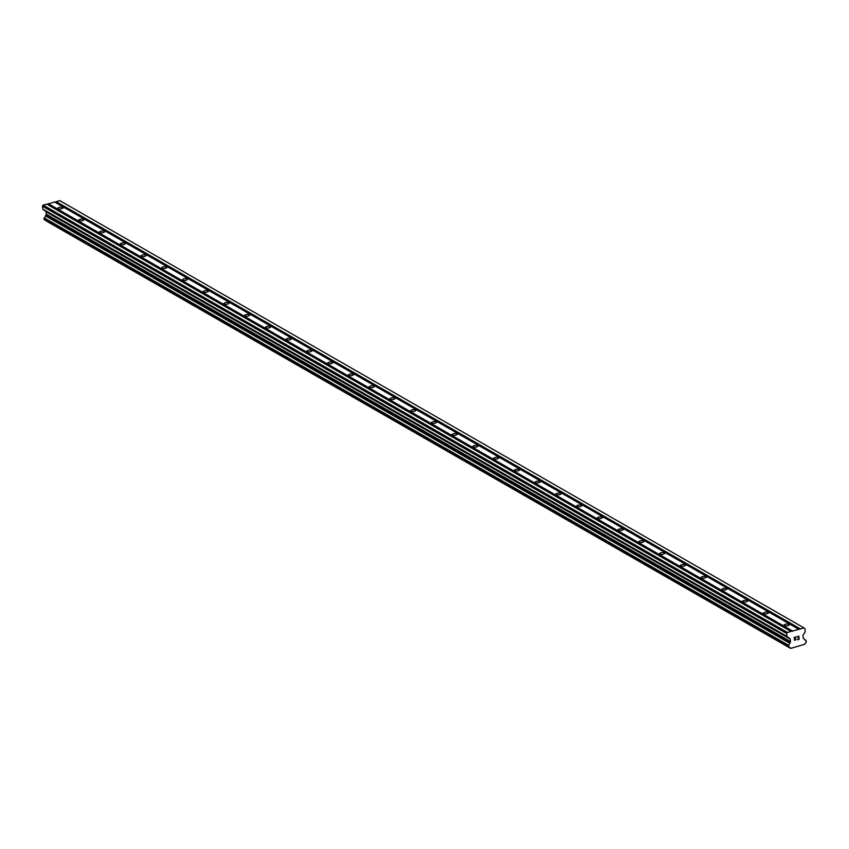 <?xml version="1.0" encoding="UTF-8"?>
<svg xmlns="http://www.w3.org/2000/svg" width="849" height="849" viewBox="0 0 849 849"><rect width="100%" height="100%" fill="white"/><g stroke="black" fill="none" stroke-linecap="round" stroke-linejoin="round"><path stroke-width="1.27" d="M62.932 207.411A2.696 0.881 172.9 0 1 63.197 207.729A2.696 0.881 172.9 0 1 61.181 208.854A2.696 0.881 172.9 0 1 58.114 208.727A2.696 0.881 172.9 0 1 57.849 208.398A2.696 0.881 172.9 0 1 59.876 207.273A2.696 0.881 172.9 0 1 62.932 207.411M83.68 219.329A2.696 0.881 172.9 0 1 83.945 219.647A2.696 0.881 172.9 0 1 81.928 220.772A2.696 0.881 172.9 0 1 78.861 220.634A2.696 0.881 172.9 0 1 78.596 220.315A2.696 0.881 172.9 0 1 80.623 219.191A2.696 0.881 172.9 0 1 83.68 219.329M104.427 231.236A2.696 0.881 172.9 0 1 104.692 231.554A2.696 0.881 172.9 0 1 102.665 232.679A2.696 0.881 172.9 0 1 99.609 232.541A2.696 0.881 172.9 0 1 99.344 232.223A2.696 0.881 172.9 0 1 101.371 231.098A2.696 0.881 172.9 0 1 104.427 231.236M125.174 243.143A2.696 0.881 172.9 0 1 125.44 243.472A2.696 0.881 172.9 0 1 123.413 244.586A2.696 0.881 172.9 0 1 120.356 244.459A2.696 0.881 172.9 0 1 120.091 244.13A2.696 0.881 172.9 0 1 122.107 243.016A2.696 0.881 172.9 0 1 125.174 243.143M145.922 255.061A2.696 0.881 172.9 0 1 146.187 255.379A2.696 0.881 172.9 0 1 144.16 256.504A2.696 0.881 172.9 0 1 141.093 256.366A2.696 0.881 172.9 0 1 140.828 256.048A2.696 0.881 172.9 0 1 142.855 254.923A2.696 0.881 172.9 0 1 145.922 255.061M166.659 266.968A2.696 0.881 172.9 0 1 166.924 267.286A2.696 0.881 172.9 0 1 164.908 268.411A2.696 0.881 172.9 0 1 161.841 268.284A2.696 0.881 172.9 0 1 161.575 267.955A2.696 0.881 172.9 0 1 163.602 266.83A2.696 0.881 172.9 0 1 166.659 266.968M187.406 278.886A2.696 0.881 172.9 0 1 187.671 279.204A2.696 0.881 172.9 0 1 185.655 280.329A2.696 0.881 172.9 0 1 182.588 280.191A2.696 0.881 172.9 0 1 182.323 279.873A2.696 0.881 172.9 0 1 184.35 278.748A2.696 0.881 172.9 0 1 187.406 278.886M208.154 290.793A2.696 0.881 172.9 0 1 208.419 291.111A2.696 0.881 172.9 0 1 206.392 292.236A2.696 0.881 172.9 0 1 203.335 292.098A2.696 0.881 172.9 0 1 203.07 291.78A2.696 0.881 172.9 0 1 205.097 290.655A2.696 0.881 172.9 0 1 208.154 290.793M228.901 302.7A2.696 0.881 172.9 0 1 229.166 303.029A2.696 0.881 172.9 0 1 227.139 304.144A2.696 0.881 172.9 0 1 224.083 304.016A2.696 0.881 172.9 0 1 223.818 303.687A2.696 0.881 172.9 0 1 225.834 302.573A2.696 0.881 172.9 0 1 228.901 302.7M249.648 314.618A2.696 0.881 172.9 0 1 249.914 314.937A2.696 0.881 172.9 0 1 247.887 316.061A2.696 0.881 172.9 0 1 244.82 315.924A2.696 0.881 172.9 0 1 244.554 315.605A2.696 0.881 172.9 0 1 246.581 314.48A2.696 0.881 172.9 0 1 249.648 314.618M270.385 326.525A2.696 0.881 172.9 0 1 270.651 326.844A2.696 0.881 172.9 0 1 268.634 327.969A2.696 0.881 172.9 0 1 265.567 327.831A2.696 0.881 172.9 0 1 265.302 327.512A2.696 0.881 172.9 0 1 267.329 326.387A2.696 0.881 172.9 0 1 270.385 326.525M291.133 338.433A2.696 0.881 172.9 0 1 291.398 338.762A2.696 0.881 172.9 0 1 289.382 339.887A2.696 0.881 172.9 0 1 286.315 339.749A2.696 0.881 172.9 0 1 286.049 339.43A2.696 0.881 172.9 0 1 288.076 338.305A2.696 0.881 172.9 0 1 291.133 338.433M311.88 350.35A2.696 0.881 172.9 0 1 312.145 350.669A2.696 0.881 172.9 0 1 310.118 351.794A2.696 0.881 172.9 0 1 307.062 351.656A2.696 0.881 172.9 0 1 306.797 351.337A2.696 0.881 172.9 0 1 308.824 350.213A2.696 0.881 172.9 0 1 311.88 350.35M332.628 362.258A2.696 0.881 172.9 0 1 332.893 362.587A2.696 0.881 172.9 0 1 330.866 363.701A2.696 0.881 172.9 0 1 327.81 363.574A2.696 0.881 172.9 0 1 327.544 363.245A2.696 0.881 172.9 0 1 329.561 362.13A2.696 0.881 172.9 0 1 332.628 362.258M353.375 374.176A2.696 0.881 172.9 0 1 353.64 374.494A2.696 0.881 172.9 0 1 351.613 375.619A2.696 0.881 172.9 0 1 348.546 375.481A2.696 0.881 172.9 0 1 348.281 375.162A2.696 0.881 172.9 0 1 350.308 374.038A2.696 0.881 172.9 0 1 353.375 374.176M374.112 386.083A2.696 0.881 172.9 0 1 374.377 386.401A2.696 0.881 172.9 0 1 372.361 387.526A2.696 0.881 172.9 0 1 369.294 387.388A2.696 0.881 172.9 0 1 369.028 387.07A2.696 0.881 172.9 0 1 371.055 385.945A2.696 0.881 172.9 0 1 374.112 386.083M394.859 397.99A2.696 0.881 172.9 0 1 395.125 398.319A2.696 0.881 172.9 0 1 393.108 399.444A2.696 0.881 172.9 0 1 390.041 399.306A2.696 0.881 172.9 0 1 389.776 398.988A2.696 0.881 172.9 0 1 391.803 397.863A2.696 0.881 172.9 0 1 394.859 397.99M415.607 409.908A2.696 0.881 172.9 0 1 415.872 410.226A2.696 0.881 172.9 0 1 413.845 411.351A2.696 0.881 172.9 0 1 410.789 411.213A2.696 0.881 172.9 0 1 410.523 410.895A2.696 0.881 172.9 0 1 412.55 409.77A2.696 0.881 172.9 0 1 415.607 409.908M436.354 421.815A2.696 0.881 172.9 0 1 436.619 422.144A2.696 0.881 172.9 0 1 434.592 423.258A2.696 0.881 172.9 0 1 431.536 423.131A2.696 0.881 172.9 0 1 431.271 422.802A2.696 0.881 172.9 0 1 433.287 421.688A2.696 0.881 172.9 0 1 436.354 421.815M457.102 433.733A2.696 0.881 172.9 0 1 457.367 434.051A2.696 0.881 172.9 0 1 455.34 435.176A2.696 0.881 172.9 0 1 452.273 435.038A2.696 0.881 172.9 0 1 452.008 434.72A2.696 0.881 172.9 0 1 454.035 433.595A2.696 0.881 172.9 0 1 457.102 433.733M477.838 445.64A2.696 0.881 172.9 0 1 478.104 445.958A2.696 0.881 172.9 0 1 476.087 447.083A2.696 0.881 172.9 0 1 473.02 446.945A2.696 0.881 172.9 0 1 472.755 446.627A2.696 0.881 172.9 0 1 474.782 445.502A2.696 0.881 172.9 0 1 477.838 445.64M498.586 457.547A2.696 0.881 172.9 0 1 498.851 457.876A2.696 0.881 172.9 0 1 496.835 459.001A2.696 0.881 172.9 0 1 493.768 458.863A2.696 0.881 172.9 0 1 493.502 458.545A2.696 0.881 172.9 0 1 495.529 457.42A2.696 0.881 172.9 0 1 498.586 457.547M519.333 469.465A2.696 0.881 172.9 0 1 519.599 469.784A2.696 0.881 172.9 0 1 517.572 470.908A2.696 0.881 172.9 0 1 514.515 470.771A2.696 0.881 172.9 0 1 514.25 470.452A2.696 0.881 172.9 0 1 516.277 469.327A2.696 0.881 172.9 0 1 519.333 469.465M540.081 481.372A2.696 0.881 172.9 0 1 540.346 481.701A2.696 0.881 172.9 0 1 538.319 482.816A2.696 0.881 172.9 0 1 535.263 482.688A2.696 0.881 172.9 0 1 534.997 482.359A2.696 0.881 172.9 0 1 537.014 481.245A2.696 0.881 172.9 0 1 540.081 481.372M560.828 493.29A2.696 0.881 172.9 0 1 561.093 493.609A2.696 0.881 172.9 0 1 559.067 494.734A2.696 0.881 172.9 0 1 555.999 494.596A2.696 0.881 172.9 0 1 555.734 494.277A2.696 0.881 172.9 0 1 557.761 493.152A2.696 0.881 172.9 0 1 560.828 493.29M581.565 505.197A2.696 0.881 172.9 0 1 581.83 505.516A2.696 0.881 172.9 0 1 579.814 506.641A2.696 0.881 172.9 0 1 576.747 506.503A2.696 0.881 172.9 0 1 576.482 506.184A2.696 0.881 172.9 0 1 578.509 505.059A2.696 0.881 172.9 0 1 581.565 505.197M602.312 517.105A2.696 0.881 172.9 0 1 602.578 517.434A2.696 0.881 172.9 0 1 600.561 518.548A2.696 0.881 172.9 0 1 597.494 518.421A2.696 0.881 172.9 0 1 597.229 518.102A2.696 0.881 172.9 0 1 599.256 516.977A2.696 0.881 172.9 0 1 602.312 517.105M623.06 529.023A2.696 0.881 172.9 0 1 623.325 529.341A2.696 0.881 172.9 0 1 621.298 530.466A2.696 0.881 172.9 0 1 618.242 530.328A2.696 0.881 172.9 0 1 617.976 530.009A2.696 0.881 172.9 0 1 620.003 528.885A2.696 0.881 172.9 0 1 623.06 529.023M643.807 540.93A2.696 0.881 172.9 0 1 644.073 541.248A2.696 0.881 172.9 0 1 642.046 542.373A2.696 0.881 172.9 0 1 638.989 542.246A2.696 0.881 172.9 0 1 638.724 541.917A2.696 0.881 172.9 0 1 640.74 540.802A2.696 0.881 172.9 0 1 643.807 540.93M664.555 552.848A2.696 0.881 172.9 0 1 664.82 553.166A2.696 0.881 172.9 0 1 662.793 554.291A2.696 0.881 172.9 0 1 659.726 554.153A2.696 0.881 172.9 0 1 659.461 553.835A2.696 0.881 172.9 0 1 661.488 552.71A2.696 0.881 172.9 0 1 664.555 552.848M685.292 564.755A2.696 0.881 172.9 0 1 685.557 565.073A2.696 0.881 172.9 0 1 683.541 566.198A2.696 0.881 172.9 0 1 680.474 566.06A2.696 0.881 172.9 0 1 680.208 565.742A2.696 0.881 172.9 0 1 682.235 564.617A2.696 0.881 172.9 0 1 685.292 564.755M706.039 576.662A2.696 0.881 172.9 0 1 706.304 576.991A2.696 0.881 172.9 0 1 704.288 578.105A2.696 0.881 172.9 0 1 701.221 577.978A2.696 0.881 172.9 0 1 700.956 577.649A2.696 0.881 172.9 0 1 702.983 576.535A2.696 0.881 172.9 0 1 706.039 576.662M726.786 588.58A2.696 0.881 172.9 0 1 727.052 588.898A2.696 0.881 172.9 0 1 725.025 590.023A2.696 0.881 172.9 0 1 721.968 589.885A2.696 0.881 172.9 0 1 721.703 589.567A2.696 0.881 172.9 0 1 723.73 588.442A2.696 0.881 172.9 0 1 726.786 588.58M747.534 600.487A2.696 0.881 172.9 0 1 747.799 600.805A2.696 0.881 172.9 0 1 745.772 601.93A2.696 0.881 172.9 0 1 742.716 601.803A2.696 0.881 172.9 0 1 742.451 601.474A2.696 0.881 172.9 0 1 744.467 600.349A2.696 0.881 172.9 0 1 747.534 600.487M768.281 612.405A2.696 0.881 172.9 0 1 768.547 612.723A2.696 0.881 172.9 0 1 766.52 613.848A2.696 0.881 172.9 0 1 763.453 613.71A2.696 0.881 172.9 0 1 763.187 613.392A2.696 0.881 172.9 0 1 765.214 612.267A2.696 0.881 172.9 0 1 768.281 612.405M789.018 624.312A2.696 0.881 172.9 0 1 789.283 624.631A2.696 0.881 172.9 0 1 787.267 625.755A2.696 0.881 172.9 0 1 784.2 625.617A2.696 0.881 172.9 0 1 783.935 625.299A2.696 0.881 172.9 0 1 785.962 624.174A2.696 0.881 172.9 0 1 789.018 624.312M798.951 639.138L798.792 637.864L798.951 639.138L797.413 639.775L799.174 639.297L797.413 639.775M798.792 637.864L797.943 638.098L798.792 637.864M797.943 638.098L798.771 637.652L798.612 636.368L798.76 637.652M797.041 636.792L798.782 636.103L799.185 639.297L798.782 636.103M796.097 639.297L795.004 640.21M794.706 640.358L794.314 639.647L795.577 637.196L794.77 638.586M795.577 637.196L793.911 637.641L795.577 637.196M793.911 637.641L795.98 636.867L794.558 639.902L795.98 636.867M790.345 648.169A1.974 1.709 -60.1 0 0 788.668 647.012L788.434 645.198A1.974 1.709 -60.1 0 0 789.729 643.234L790.387 642.067A0.722 0.626 -60.1 0 0 790.515 641.536L790.207 639.064A0.722 0.626 -60.1 0 0 789.963 638.639L787.299 636.814A0.722 0.626 -60.1 0 1 787.044 636.389L786.683 633.492L787.384 632.431L803.992 627.92L804.894 628.547L805.255 631.433A0.722 0.626 -60.1 0 1 805.128 631.964L803.08 635.073A0.722 0.626 -60.1 0 0 802.952 635.604L803.26 638.077A0.722 0.626 -60.1 0 0 803.515 638.501L804.406 639.244A1.974 1.709 -60.1 0 0 806.083 640.401L806.306 642.226A1.974 1.709 -60.1 0 0 805.022 644.179L790.621 648.403L46.101 220.846L790.419 648.275M798.824 629.321L54.58 202.009L47.109 204.322M803.992 627.92L59.748 200.597L54.93 202.2M46.302 221.027L790.621 648.403M791.003 631.454L46.759 204.131L43.15 205.108L42.45 206.169L42.811 209.066A0.722 0.626 119.9 0 0 43.055 209.491L45.719 211.316A0.722 0.626 -60.1 0 1 45.973 211.741L46.281 214.213A0.722 0.626 -60.1 0 1 46.143 214.744L45.485 215.911A1.974 1.709 -60.1 0 1 44.201 217.875L44.254 219.658L788.498 646.98M792.319 631.38L48.085 204.057M792.552 631.03L48.319 203.707M787.384 632.431L43.15 205.108M786.683 633.492L42.45 206.169M789.825 642.916L45.591 215.593M789.729 643.234L45.485 215.911M800.374 628.907L56.14 201.584M800.14 629.258L55.907 201.935M787.044 636.389L42.811 209.066M787.299 636.814L43.055 209.491M789.963 638.639L45.719 211.316M790.207 639.064L45.973 211.741M790.515 641.536L46.281 214.213M790.387 642.067L46.143 214.744M788.434 645.198L44.201 217.875M788.265 645.336L44.031 218.023L788.265 645.346M788.201 645.611L43.957 218.289M788.339 646.747L44.106 219.424M788.466 646.959L44.222 219.636M788.477 646.97L44.244 219.647M806.083 640.401L804.491 639.488M790.461 648.296L46.217 220.973"/></g></svg>

